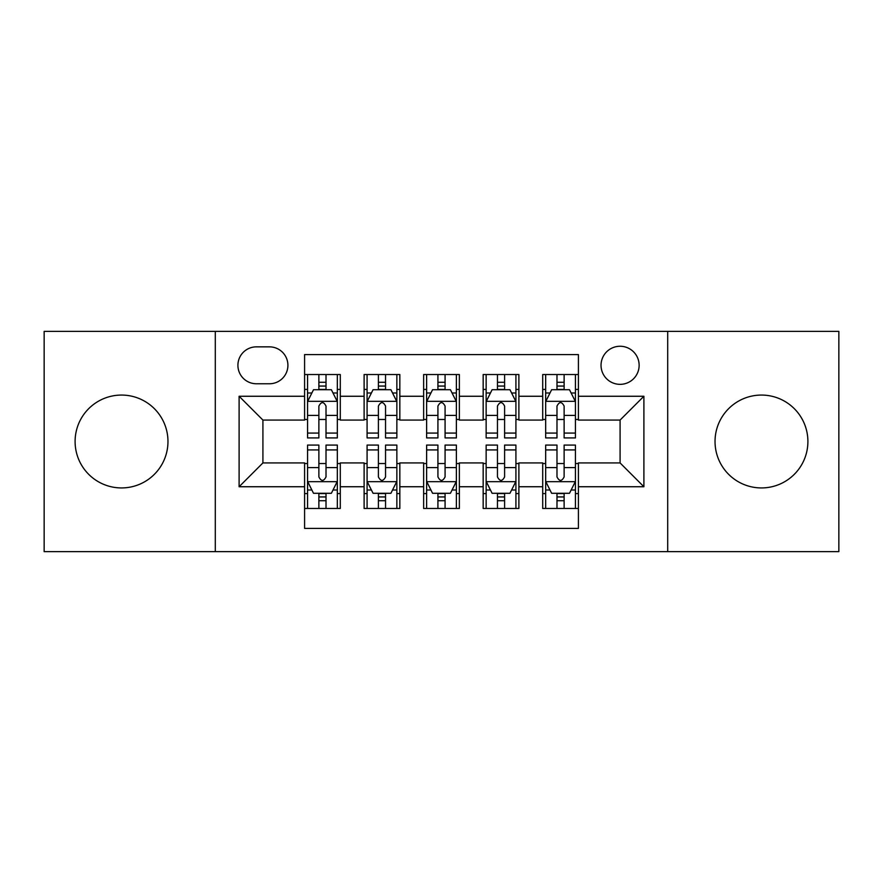 <?xml version="1.0" encoding="UTF-8"?>
<svg xmlns="http://www.w3.org/2000/svg" width="883" height="883" viewBox="0 0 883 883"><rect width="100%" height="100%" fill="white"/><g stroke="black" fill="none" stroke-linecap="round" stroke-linejoin="round"><path stroke-width="1.32" d="M761.466 395.065A46.435 46.435 0 0 0 715.031 441.5A46.435 46.435 0 0 0 761.466 487.935A46.435 46.435 0 0 0 807.901 441.5A46.435 46.435 0 0 0 761.466 395.065M121.534 395.065A46.435 46.435 0 0 0 75.099 441.5A46.435 46.435 0 0 0 121.534 487.935A46.435 46.435 0 0 0 167.969 441.5A46.435 46.435 0 0 0 121.534 395.065M620.087 346.257A19.051 19.051 0 0 0 601.036 365.308A19.051 19.051 0 0 0 620.087 384.348A19.051 19.051 0 0 0 639.137 365.308A19.051 19.051 0 0 0 620.087 346.257M667.703 551.632L838.85 551.632L838.85 331.368L667.703 331.368L667.703 551.632L215.297 551.632L215.297 331.368L44.15 331.368L44.15 551.632L215.297 551.632M578.409 374.535L542.703 374.535L542.703 396.257L518.884 396.257L518.884 420.065L542.703 420.065L542.703 396.257M518.884 396.257L518.884 374.535L483.167 374.535L483.167 396.257L459.359 396.257L459.359 420.065L483.167 420.065L483.167 396.257M459.359 396.257L459.359 374.535L423.641 374.535L423.641 396.257L399.833 396.257L399.833 420.065L423.641 420.065L423.641 396.257M399.833 396.257L399.833 374.535L364.116 374.535L364.116 420.065L340.297 420.065L340.297 374.535L304.591 374.535M304.591 508.465L340.297 508.465L340.297 462.935L364.116 462.935L364.116 508.465L399.833 508.465L399.833 462.935L423.641 462.935L423.641 486.743L399.833 486.743M423.641 486.743L423.641 508.465L459.359 508.465L459.359 462.935L483.167 462.935L483.167 486.743L459.359 486.743M483.167 486.743L483.167 508.465L518.884 508.465L518.884 462.935L542.703 462.935L542.703 486.743L518.884 486.743M256.368 383.763L269.458 383.763A18.455 18.455 0 0 0 287.913 365.308A18.455 18.455 0 0 0 269.458 346.853L256.368 346.853A18.455 18.455 0 0 0 237.913 365.308A18.455 18.455 0 0 0 256.368 383.763M667.703 331.368L215.297 331.368M578.409 396.257L578.409 354.591L304.591 354.591L304.591 420.065L262.913 420.065L262.913 462.935L304.591 462.935L304.591 528.409L578.409 528.409L578.409 462.935L620.087 462.935L620.087 420.065L578.409 420.065L578.409 396.257L643.895 396.257L643.895 486.743L578.409 486.743M304.591 486.743L239.105 486.743L239.105 396.257L304.591 396.257M542.703 486.743L542.703 508.465L578.409 508.465M304.591 389.414L307.56 389.414M318.873 389.414L326.015 389.414M337.328 389.414L340.297 389.414M304.591 419.469L307.56 419.469M318.873 419.469L326.015 419.469M337.328 419.469L340.297 419.469M304.591 463.531L307.56 463.531M318.873 463.531L326.015 463.531M337.328 463.531L340.297 463.531M304.591 493.586L307.56 493.586M318.873 493.586L326.015 493.586M337.328 493.586L340.297 493.586M364.116 419.469L367.085 419.469M378.399 419.469L385.54 419.469M396.853 419.469L399.833 419.469M364.116 389.414L367.085 389.414M378.399 389.414L385.54 389.414M396.853 389.414L399.833 389.414M364.116 463.531L367.085 463.531M378.399 463.531L385.54 463.531M396.853 463.531L399.833 463.531M364.116 493.586L367.085 493.586M378.399 493.586L385.54 493.586M396.853 493.586L399.833 493.586M423.641 463.531L426.621 463.531M437.924 463.531L445.076 463.531M456.379 463.531L459.359 463.531M423.641 493.586L426.621 493.586M437.924 493.586L445.076 493.586M456.379 493.586L459.359 493.586M423.641 389.414L426.621 389.414M437.924 389.414L445.076 389.414M456.379 389.414L459.359 389.414M423.641 419.469L426.621 419.469M437.924 419.469L445.076 419.469M456.379 419.469L459.359 419.469M483.167 463.531L486.147 463.531M497.46 463.531L504.601 463.531M515.915 463.531L518.884 463.531M483.167 493.586L486.147 493.586M497.46 493.586L504.601 493.586M515.915 493.586L518.884 493.586M483.167 389.414L486.147 389.414M497.46 389.414L504.601 389.414M515.915 389.414L518.884 389.414M483.167 419.469L486.147 419.469M497.46 419.469L504.601 419.469M515.915 419.469L518.884 419.469M542.703 463.531L545.672 463.531M556.985 463.531L564.127 463.531M575.44 463.531L578.409 463.531M542.703 493.586L545.672 493.586M556.985 493.586L564.127 493.586M575.44 493.586L578.409 493.586M542.703 389.414L545.672 389.414M556.985 389.414L564.127 389.414M575.44 389.414L578.409 389.414M542.703 419.469L545.672 419.469M556.985 419.469L564.127 419.469M575.44 419.469L578.409 419.469M262.913 420.065L239.105 396.257M262.913 462.935L239.105 486.743M643.895 396.257L620.087 420.065M643.895 486.743L620.087 462.935M326.015 382.273L318.873 382.273M337.328 433.078L326.015 433.078L326.015 437.924L337.328 437.924L337.328 401.622L331.368 389.712L313.509 389.712L307.56 401.622L307.56 437.924L318.873 437.924L318.873 433.078L307.56 433.078M307.56 401.622L307.56 374.535M337.328 401.622L337.328 374.535M318.873 389.712L318.873 374.535M326.015 374.535L326.015 389.712M326.015 433.078L326.015 406.081C323.642 401.489 321.257 401.489 318.873 406.081L318.873 433.078M318.873 500.727L326.015 500.727M307.56 449.922L318.873 449.922L318.873 445.076L307.56 445.076L307.56 481.378L313.509 493.288L331.368 493.288L337.328 481.378L337.328 445.076L326.015 445.076L326.015 449.922L337.328 449.922M337.328 481.378L337.328 508.465M307.56 481.378L307.56 508.465M326.015 493.288L326.015 508.465M318.873 508.465L318.873 493.288M318.873 449.922L318.873 476.919C321.246 481.511 323.631 481.511 326.015 476.919L326.015 449.922M385.54 382.273L378.399 382.273M396.853 433.078L385.54 433.078L385.54 437.924L396.853 437.924L396.853 401.622L390.904 389.712L373.045 389.712L367.085 401.622L367.085 437.924L378.399 437.924L378.399 433.078L367.085 433.078M367.085 401.622L367.085 374.535M396.853 401.622L396.853 374.535M378.399 389.712L378.399 374.535M385.54 374.535L385.54 389.712M385.54 433.078L385.54 406.081C383.167 401.489 380.783 401.489 378.399 406.081L378.399 433.078M445.076 382.273L437.924 382.273M456.379 433.078L445.076 433.078L445.076 437.924L456.379 437.924L456.379 401.622L450.429 389.712L432.571 389.712L426.621 401.622L426.621 437.924L437.924 437.924L437.924 433.078L426.621 433.078M426.621 401.622L426.621 374.535M456.379 401.622L456.379 374.535M437.924 389.712L437.924 374.535M445.076 374.535L445.076 389.712M445.076 433.078L445.076 406.081C442.692 401.489 440.308 401.489 437.924 406.081L437.924 433.078M504.601 382.273L497.46 382.273M515.915 433.078L504.601 433.078L504.601 437.924L515.915 437.924L515.915 401.622L509.955 389.712L492.096 389.712L486.147 401.622L486.147 437.924L497.46 437.924L497.46 433.078L486.147 433.078M486.147 401.622L486.147 374.535M515.915 401.622L515.915 374.535M497.46 389.712L497.46 374.535M504.601 374.535L504.601 389.712M504.601 433.078L504.601 406.081C502.217 401.489 499.844 401.489 497.46 406.081L497.46 433.078M564.127 382.273L556.985 382.273M575.44 433.078L564.127 433.078L564.127 437.924L575.44 437.924L575.44 401.622L569.491 389.712L551.632 389.712L545.672 401.622L545.672 437.924L556.985 437.924L556.985 433.078L545.672 433.078M545.672 401.622L545.672 374.535M575.44 401.622L575.44 374.535M556.985 389.712L556.985 374.535M564.127 374.535L564.127 389.712M564.127 433.078L564.127 406.081C561.754 401.489 559.369 401.489 556.985 406.081L556.985 433.078M378.399 500.727L385.54 500.727M367.085 449.922L378.399 449.922L378.399 445.076L367.085 445.076L367.085 481.378L373.045 493.288L390.904 493.288L396.853 481.378L396.853 445.076L385.54 445.076L385.54 449.922L396.853 449.922M396.853 481.378L396.853 508.465M367.085 481.378L367.085 508.465M385.54 493.288L385.54 508.465M378.399 508.465L378.399 493.288M378.399 449.922L378.399 476.919C380.783 481.511 383.156 481.511 385.54 476.919L385.54 449.922M437.924 500.727L445.076 500.727M426.621 449.922L437.924 449.922L437.924 445.076L426.621 445.076L426.621 481.378L432.571 493.288L450.429 493.288L456.379 481.378L456.379 445.076L445.076 445.076L445.076 449.922L456.379 449.922M456.379 481.378L456.379 508.465M426.621 481.378L426.621 508.465M445.076 493.288L445.076 508.465M437.924 508.465L437.924 493.288M437.924 449.922L437.924 476.919C440.308 481.511 442.692 481.511 445.076 476.919L445.076 449.922M497.46 500.727L504.601 500.727M486.147 449.922L497.46 449.922L497.46 445.076L486.147 445.076L486.147 481.378L492.096 493.288L509.955 493.288L515.915 481.378L515.915 445.076L504.601 445.076L504.601 449.922L515.915 449.922M515.915 481.378L515.915 508.465M486.147 481.378L486.147 508.465M504.601 493.288L504.601 508.465M497.46 508.465L497.46 493.288M497.46 449.922L497.46 476.919C499.833 481.511 502.217 481.511 504.601 476.919L504.601 449.922M556.985 500.727L564.127 500.727M545.672 449.922L556.985 449.922L556.985 445.076L545.672 445.076L545.672 481.378L551.632 493.288L569.491 493.288L575.44 481.378L575.44 445.076L564.127 445.076L564.127 449.922L575.44 449.922M575.44 481.378L575.44 508.465M545.672 481.378L545.672 508.465M564.127 493.288L564.127 508.465M556.985 508.465L556.985 493.288M556.985 449.922L556.985 476.919C559.358 481.511 561.743 481.511 564.127 476.919L564.127 449.922M364.116 486.743L340.297 486.743M364.116 396.257L340.297 396.257M337.174 401.324L307.714 401.324M307.56 392.99L311.876 392.99M333.012 392.99L337.328 392.99M318.873 415.418L307.56 415.418M337.328 415.418L326.015 415.418M326.015 386.059L318.873 386.059M307.714 481.676L337.174 481.676M337.328 490.01L333.012 490.01M311.876 490.01L307.56 490.01M326.015 467.582L337.328 467.582M307.56 467.582L318.873 467.582M318.873 496.941L326.015 496.941M396.71 401.324L367.24 401.324M367.085 392.99L371.401 392.99M392.538 392.99L396.853 392.99M378.399 415.418L367.085 415.418M396.853 415.418L385.54 415.418M385.54 386.059L378.399 386.059M456.235 401.324L426.765 401.324M426.621 392.99L430.937 392.99M452.063 392.99L456.379 392.99M437.924 415.418L426.621 415.418M456.379 415.418L445.076 415.418M445.076 386.059L437.924 386.059M515.76 401.324L486.29 401.324M486.147 392.99L490.462 392.99M511.599 392.99L515.915 392.99M497.46 415.418L486.147 415.418M515.915 415.418L504.601 415.418M504.601 386.059L497.46 386.059M575.286 401.324L545.826 401.324M545.672 392.99L549.988 392.99M571.124 392.99L575.44 392.99M556.985 415.418L545.672 415.418M575.44 415.418L564.127 415.418M564.127 386.059L556.985 386.059M367.24 481.676L396.71 481.676M396.853 490.01L392.538 490.01M371.401 490.01L367.085 490.01M385.54 467.582L396.853 467.582M367.085 467.582L378.399 467.582M378.399 496.941L385.54 496.941M426.765 481.676L456.235 481.676M456.379 490.01L452.063 490.01M430.937 490.01L426.621 490.01M445.076 467.582L456.379 467.582M426.621 467.582L437.924 467.582M437.924 496.941L445.076 496.941M486.29 481.676L515.76 481.676M515.915 490.01L511.599 490.01M490.462 490.01L486.147 490.01M504.601 467.582L515.915 467.582M486.147 467.582L497.46 467.582M497.46 496.941L504.601 496.941M545.826 481.676L575.286 481.676M575.44 490.01L571.124 490.01M549.988 490.01L545.672 490.01M564.127 467.582L575.44 467.582M545.672 467.582L556.985 467.582M556.985 496.941L564.127 496.941"/></g></svg>
